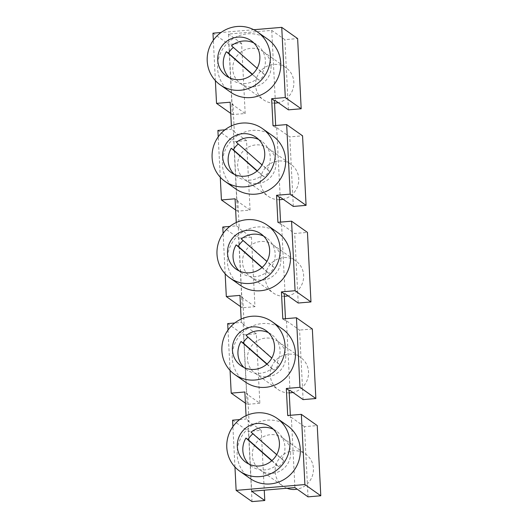 <?xml version="1.0" encoding="UTF-8"?>
<svg xmlns="http://www.w3.org/2000/svg" width="528" height="528" viewBox="0 0 528 528"><rect width="100%" height="100%" fill="white"/><g stroke="black" fill="none" stroke-linecap="round" stroke-linejoin="round"><path stroke-width="0.4" stroke-dasharray="2.64 1.98" d="M268.508 332.706A21.569 20.83 125.2 0 1 271.438 334.429A21.569 20.83 125.2 0 1 280.045 350.255A21.569 20.83 125.2 0 1 276.949 362.617L271.788 358.076M246.173 335.544L248.246 337.009A21.569 20.83 125.2 0 0 248.035 337.181M282.493 329.036A32.347 31.244 -54.8 0 0 277.662 326.251A32.347 31.244 -54.8 0 0 232.254 358.136A32.347 31.244 -54.8 0 0 245.17 381.883M274.534 103.118A19.609 18.935 125.2 0 1 263.399 99.752A19.609 18.935 125.2 0 1 255.572 85.358A19.609 18.935 125.2 0 1 265.604 66.99A19.609 18.935 125.2 0 1 286.018 67.723A19.609 18.935 125.2 0 1 293.845 82.117A19.609 18.935 125.2 0 1 278.249 102.663M289.212 392.891A19.609 18.935 125.2 0 1 278.078 389.525A19.609 18.935 125.2 0 1 270.25 375.131A19.609 18.935 125.2 0 1 280.282 356.763A19.609 18.935 125.2 0 1 300.703 357.496A19.609 18.935 125.2 0 1 308.53 371.89A19.609 18.935 125.2 0 1 292.934 392.436M266.845 364.168L271.814 368.537A21.569 20.83 125.2 0 1 246.55 369.659A21.569 20.83 125.2 0 1 243.956 367.475M245.177 113.513L241.619 43.322L228.862 44.405L232.419 114.596L245.177 113.513L232.049 104.24L228.492 34.056L271.742 30.386L284.869 39.659L297.627 38.577M288.427 109.844L284.869 39.659M271.742 30.386L275.299 100.577M273.016 125.743L275.774 127.697L276.672 127.624L289.793 136.891L302.557 135.808M285.727 355.786A19.609 18.935 125.2 0 1 275.702 374.154A19.609 18.935 125.2 0 1 255.281 373.421A19.609 18.935 125.2 0 1 247.454 359.033A19.609 18.935 125.2 0 1 257.486 340.666A19.609 18.935 125.2 0 1 277.9 341.392A19.609 18.935 125.2 0 1 285.727 355.786M271.735 460.759L276.705 465.128A21.569 20.83 125.2 0 1 251.447 466.25A21.569 20.83 125.2 0 1 248.846 464.066M290.624 452.377A19.609 18.935 125.2 0 1 280.592 470.745A19.609 18.935 125.2 0 1 260.179 470.012A19.609 18.935 125.2 0 1 252.351 455.624A19.609 18.935 125.2 0 1 262.376 437.25A19.609 18.935 125.2 0 1 282.797 437.983A19.609 18.935 125.2 0 1 290.624 452.377M286.981 488.255A19.609 18.935 125.2 0 1 282.975 486.116A19.609 18.935 125.2 0 1 275.147 471.722A19.609 18.935 125.2 0 1 285.173 453.354A19.609 18.935 125.2 0 1 305.593 454.087A19.609 18.935 125.2 0 1 313.421 468.481A19.609 18.935 125.2 0 1 297.145 489.166M282.803 318.925L285.562 320.879L286.46 320.806L299.581 330.073L303.105 399.617M286.46 320.806L289.978 390.35M259.855 403.286L247.097 404.362L243.573 334.818L256.331 333.736L259.855 403.286L246.728 394.013L247.619 393.941L244.86 391.987M256.331 333.736L243.203 324.469L244.101 324.397L241.336 322.443L234.736 323.004M227.687 323.598L243.573 334.818M243.203 324.469L246.728 394.013M245.428 403.187L247.097 404.362M290.347 415.292L290.459 417.47L287.694 415.516M228.01 330.02L230.056 370.399M246.061 415.688L246.226 419.034L248.992 420.981L247.619 393.941M231.383 125.915L231.548 129.261L234.313 131.215L232.94 104.168L230.182 102.214M308.029 496.855L304.478 426.664L317.236 425.581M312.338 328.99L299.581 330.073M239.633 419.588L246.226 419.034M232.577 420.189L248.464 431.409L261.221 430.327L248.101 421.06L248.992 420.981M252.021 501.6L248.464 431.409M261.221 430.327L264.257 490.182M225.159 273.808L223.113 233.429M222.79 227.007L238.682 238.227L242.2 307.778L240.53 306.596M275.774 127.697L275.669 125.519M241.619 43.322L228.492 34.056M212.969 33.185L228.862 44.405M253.783 29.726L221.034 32.498M267.815 39.263A32.347 31.244 -54.8 0 0 234.122 38.056A32.347 31.244 -54.8 0 0 217.576 68.363A32.347 31.244 -54.8 0 0 230.485 92.11M254.958 306.695L241.837 297.422L238.313 227.878L251.44 237.151L254.958 306.695L242.2 307.778M244.101 324.397L242.728 297.35L241.837 297.422M242.728 297.35L239.963 295.396M251.651 491.251L248.101 421.06M234.947 466.99L232.901 426.611M272.705 135.854A32.347 31.244 -54.8 0 0 239.019 134.647A32.347 31.244 -54.8 0 0 222.466 164.954A32.347 31.244 -54.8 0 0 235.382 188.701M287.384 425.621A32.347 31.244 -54.8 0 0 253.697 424.42A32.347 31.244 -54.8 0 0 237.145 454.727A32.347 31.244 -54.8 0 0 250.061 478.474M277.596 232.445A32.347 31.244 -54.8 0 0 272.771 229.66A32.347 31.244 -54.8 0 0 227.357 261.545A32.347 31.244 -54.8 0 0 240.273 285.292M215.378 80.626L213.332 40.247M224.948 129.822L231.548 129.261M220.268 177.217L218.222 136.838M236.273 222.506L236.445 225.852L229.845 226.413M241.336 322.443L241.164 319.097M273.398 429.297A21.569 20.83 125.2 0 1 276.329 431.02A21.569 20.83 125.2 0 1 284.935 446.846A21.569 20.83 125.2 0 1 281.84 459.208L276.679 454.667M251.071 432.135L253.143 433.6A21.569 20.83 125.2 0 0 252.932 433.772M304.478 426.664L291.35 417.397L294.908 487.582M230.749 113.414L232.419 114.596M232.94 104.168L232.049 104.24M290.459 417.47L291.35 417.397M251.44 237.151L238.682 238.227M285.562 320.879L285.457 318.701M280.837 259.195A19.609 18.935 125.2 0 1 270.805 277.563A19.609 18.935 125.2 0 1 250.391 276.83A19.609 18.935 125.2 0 1 242.563 262.442A19.609 18.935 125.2 0 1 252.595 244.075A19.609 18.935 125.2 0 1 273.009 244.801A19.609 18.935 125.2 0 1 280.837 259.195M284.321 296.3A19.609 18.935 125.2 0 1 273.187 292.934A19.609 18.935 125.2 0 1 265.36 278.54A19.609 18.935 125.2 0 1 275.392 260.172A19.609 18.935 125.2 0 1 295.805 260.905A19.609 18.935 125.2 0 1 303.633 275.299A19.609 18.935 125.2 0 1 288.037 295.845M280.559 222.11L280.672 224.288L281.563 224.215L294.69 233.482L307.448 232.399M298.214 303.026L294.69 233.482M281.563 224.215L285.087 293.759M236.445 225.852L239.204 227.806L237.838 200.759L236.94 200.831L233.422 131.287L234.313 131.215M238.313 227.878L239.204 227.806M271.049 66.013A19.609 18.935 125.2 0 1 261.023 84.381A19.609 18.935 125.2 0 1 240.603 83.648A19.609 18.935 125.2 0 1 232.775 69.26A19.609 18.935 125.2 0 1 242.807 50.893A19.609 18.935 125.2 0 1 263.221 51.625A19.609 18.935 125.2 0 1 271.049 66.013M275.946 162.604A19.609 18.935 125.2 0 1 265.914 180.972A19.609 18.935 125.2 0 1 245.494 180.239A19.609 18.935 125.2 0 1 237.666 165.851A19.609 18.935 125.2 0 1 247.698 147.484A19.609 18.935 125.2 0 1 268.118 148.216A19.609 18.935 125.2 0 1 275.946 162.604M276.672 127.624L280.196 197.168M217.899 130.416L233.785 141.636L237.31 211.187L235.64 210.005M252.166 74.395L257.129 78.764A21.569 20.83 125.2 0 1 231.871 79.886A21.569 20.83 125.2 0 1 229.277 77.702M263.611 236.115A21.569 20.83 125.2 0 1 266.541 237.838A21.569 20.83 125.2 0 1 275.154 253.664A21.569 20.83 125.2 0 1 272.052 266.026L266.891 261.485M241.283 238.953L243.355 240.418A21.569 20.83 125.2 0 0 243.144 240.59M261.954 267.577L266.917 271.946A21.569 20.83 125.2 0 1 241.659 273.068A21.569 20.83 125.2 0 1 239.059 270.884M233.422 131.287L246.543 140.56L250.067 210.104L237.31 211.187M250.067 210.104L236.94 200.831M237.838 200.759L235.072 198.805M280.672 224.288L277.906 222.334M246.543 140.56L233.785 141.636M279.424 199.709A19.609 18.935 125.2 0 1 268.29 196.343A19.609 18.935 125.2 0 1 260.462 181.949A19.609 18.935 125.2 0 1 270.494 163.581A19.609 18.935 125.2 0 1 290.915 164.314A19.609 18.935 125.2 0 1 298.742 178.708A19.609 18.935 125.2 0 1 283.147 199.254M293.317 206.435L289.793 136.891M253.829 42.94A21.569 20.83 125.2 0 1 256.753 44.656A21.569 20.83 125.2 0 1 265.366 60.489A21.569 20.83 125.2 0 1 262.271 72.844L257.11 68.303M231.495 45.771L264.343 74.309A21.569 20.83 125.2 0 1 259.202 80.23L252.371 74.217M258.72 139.524A21.569 20.83 125.2 0 1 261.65 141.247A21.569 20.83 125.2 0 1 270.257 157.08A21.569 20.83 125.2 0 1 267.161 169.435L262 164.894M236.392 142.362L269.234 170.9A21.569 20.83 125.2 0 1 264.099 176.821L257.261 170.808M257.057 170.986L262.027 175.355A21.569 20.83 125.2 0 1 236.768 176.477A21.569 20.83 125.2 0 1 234.168 174.293M266.917 271.946L268.99 273.412L262.159 267.399M272.052 266.026L274.124 267.491A21.569 20.83 125.2 0 1 268.99 273.412M274.124 267.491L243.355 240.418M257.129 78.764L259.202 80.23M262.027 175.355L264.099 176.821M262.271 72.844L264.343 74.309M267.161 169.435L269.234 170.9M271.94 460.581L278.777 466.594A21.569 20.83 125.2 0 0 283.912 460.673L253.143 433.6M281.84 459.208L283.912 460.673M271.814 368.537L273.887 370.003L267.049 363.99M276.949 362.617L279.022 364.082A21.569 20.83 125.2 0 1 273.887 370.003M279.022 364.082L248.246 337.009M276.705 465.128L278.777 466.594M265.907 330.521L271.438 334.429M255.281 373.421L278.078 389.525M260.179 470.012L282.975 486.116M270.805 427.112L276.329 431.02M250.391 276.83L273.187 292.934M261.017 233.93L266.541 237.838M245.494 180.239L268.29 196.343M240.603 83.648L263.399 99.752M251.229 40.748L256.753 44.656M256.12 137.339L261.65 141.247M277.9 341.392L300.703 357.496M226.347 75.986L231.871 79.886M241.025 365.752L246.55 369.659M273.009 244.801L295.805 260.905M282.797 437.983L305.593 454.087M245.916 462.343L251.447 466.25M236.135 269.168L241.659 273.068M263.221 51.625L286.018 67.723M268.118 148.216L290.915 164.314M231.238 172.577L236.768 176.477"/><path stroke-width="0.79" d="M232.412 349.925A21.569 20.83 125.2 0 1 243.448 329.716A21.569 20.83 125.2 0 1 265.907 330.521A21.569 20.83 125.2 0 1 274.52 346.355A21.569 20.83 125.2 0 1 263.485 366.557A21.569 20.83 125.2 0 1 241.025 365.752A21.569 20.83 125.2 0 1 232.412 349.925M271.788 358.076L246.173 335.544A21.569 20.83 125.2 0 1 268.508 332.706M243.956 367.475A21.569 20.83 125.2 0 1 237.943 353.826A21.569 20.83 125.2 0 1 241.039 341.471L243.111 342.929A21.569 20.83 125.2 0 1 248.035 337.181M221.892 350.816A32.347 31.244 -54.8 0 0 234.808 374.563A32.347 31.244 -54.8 0 0 268.495 375.771A32.347 31.244 -54.8 0 0 285.047 345.464A32.347 31.244 -54.8 0 0 272.131 321.717A32.347 31.244 -54.8 0 0 238.438 320.509A32.347 31.244 -54.8 0 0 221.892 350.816M234.808 374.563L245.17 381.883A32.347 31.244 -54.8 0 0 278.857 383.09A32.347 31.244 -54.8 0 0 295.409 352.783A32.347 31.244 -54.8 0 0 282.493 329.036L272.131 321.717M278.249 102.663A19.609 18.935 125.2 0 1 274.534 103.118M292.934 392.436A19.609 18.935 125.2 0 1 289.212 392.891M241.039 341.471L266.845 364.168M275.669 125.519L274.408 100.65L275.299 100.577L288.427 109.844L301.184 108.768L285.298 97.541L271.643 98.703L273.016 125.743L286.664 124.588L302.557 135.808L306.075 205.359L290.189 194.132L286.664 124.588M248.846 464.066A21.569 20.83 125.2 0 1 242.834 450.417A21.569 20.83 125.2 0 1 245.936 438.062L271.735 460.759M297.145 489.166A19.609 18.935 125.2 0 1 286.981 488.255M290.347 415.292L289.087 390.423L289.978 390.35L303.105 399.617L315.863 398.534L299.977 387.314L296.452 317.77L282.803 318.925L281.431 291.885L295.079 290.723L291.562 221.179L307.448 232.399L310.972 301.95L295.079 290.723M236.135 490.38L304.9 484.552L320.786 495.772L308.029 496.855L294.908 487.582L251.651 491.251L264.779 500.518L252.021 501.6L236.135 490.38L234.947 466.99M234.736 323.004L227.687 323.598L228.01 330.02M246.061 415.688L244.86 391.987L231.205 393.142L245.428 403.187M289.087 390.423L286.321 388.476L287.694 415.516L301.343 414.361L317.236 425.581L320.786 495.772M230.056 370.399L231.205 393.142M215.378 80.626L216.526 103.369L230.182 102.214L231.383 125.915M296.452 317.77L312.338 328.99L315.863 398.534M232.901 426.611L232.577 420.189L239.633 419.588M264.257 490.182L264.779 500.518M241.164 319.097L239.963 295.396L226.314 296.551L225.159 273.808M223.113 233.429L222.79 227.007L229.845 226.413M226.314 296.551L240.53 306.596M271.643 98.703L274.408 100.65M253.783 29.726L281.741 27.357L297.627 38.577L301.184 108.768M221.034 32.498L212.969 33.185L213.332 40.247M207.214 61.043A32.347 31.244 -54.8 0 0 220.123 84.79A32.347 31.244 -54.8 0 0 253.816 85.998A32.347 31.244 -54.8 0 0 270.362 55.691A32.347 31.244 -54.8 0 0 257.453 31.944A32.347 31.244 -54.8 0 0 223.76 30.736A32.347 31.244 -54.8 0 0 207.214 61.043M220.123 84.79L230.485 92.11A32.347 31.244 -54.8 0 0 265.808 92.308A32.347 31.244 -54.8 0 0 280.724 63.01A32.347 31.244 -54.8 0 0 267.815 39.263L257.453 31.944M304.9 484.552L301.343 414.361M225.02 181.381L235.382 188.701A32.347 31.244 -54.8 0 0 270.706 188.899A32.347 31.244 -54.8 0 0 285.622 159.601A32.347 31.244 -54.8 0 0 272.705 135.854L262.343 128.535A32.347 31.244 -54.8 0 0 228.65 127.327A32.347 31.244 -54.8 0 0 212.104 157.634A32.347 31.244 -54.8 0 0 225.02 181.381A32.347 31.244 -54.8 0 0 258.707 182.589A32.347 31.244 -54.8 0 0 275.26 152.282A32.347 31.244 -54.8 0 0 262.343 128.535M239.699 471.154L250.061 478.474A32.347 31.244 -54.8 0 0 285.384 478.672A32.347 31.244 -54.8 0 0 300.3 449.374A32.347 31.244 -54.8 0 0 287.384 425.621L277.022 418.308A32.347 31.244 -54.8 0 0 243.335 417.1A32.347 31.244 -54.8 0 0 226.783 447.407A32.347 31.244 -54.8 0 0 239.699 471.154A32.347 31.244 -54.8 0 0 273.385 472.362A32.347 31.244 -54.8 0 0 289.938 442.055A32.347 31.244 -54.8 0 0 277.022 418.308M229.911 277.972L240.273 285.292A32.347 31.244 -54.8 0 0 273.966 286.499A32.347 31.244 -54.8 0 0 290.512 256.192A32.347 31.244 -54.8 0 0 277.596 232.445L267.234 225.126A32.347 31.244 -54.8 0 0 233.548 223.918A32.347 31.244 -54.8 0 0 216.995 254.225A32.347 31.244 -54.8 0 0 229.911 277.972A32.347 31.244 -54.8 0 0 263.604 279.18A32.347 31.244 -54.8 0 0 280.15 248.873A32.347 31.244 -54.8 0 0 267.234 225.126M281.741 27.357L285.298 97.541M218.222 136.838L217.899 130.416L224.948 129.822M236.273 222.506L235.072 198.805L221.423 199.96L220.268 177.217M286.321 388.476L299.977 387.314M306.075 205.359L293.317 206.435L280.196 197.168L279.299 197.241L276.54 195.294L277.906 222.334L291.562 221.179M276.54 195.294L290.189 194.132M237.31 446.516A21.569 20.83 125.2 0 1 248.345 426.307A21.569 20.83 125.2 0 1 270.805 427.112A21.569 20.83 125.2 0 1 279.411 442.946A21.569 20.83 125.2 0 1 268.376 463.148A21.569 20.83 125.2 0 1 245.916 462.343A21.569 20.83 125.2 0 1 237.31 446.516M276.679 454.667L251.071 432.135A21.569 20.83 125.2 0 1 273.398 429.297M245.936 438.062L248.008 439.52A21.569 20.83 125.2 0 1 252.932 433.772M216.526 103.369L230.749 113.414M285.457 318.701L284.196 293.832L281.431 291.885M288.037 295.845A19.609 18.935 125.2 0 1 284.321 296.3M310.972 301.95L298.214 303.026L285.087 293.759L284.196 293.832M280.559 222.11L279.299 197.241M221.423 199.96L235.64 210.005M259.842 56.582A21.569 20.83 125.2 0 1 248.807 76.791A21.569 20.83 125.2 0 1 226.347 75.986A21.569 20.83 125.2 0 1 217.734 60.152A21.569 20.83 125.2 0 1 228.769 39.943A21.569 20.83 125.2 0 1 251.229 40.748A21.569 20.83 125.2 0 1 259.842 56.582M229.277 77.702A21.569 20.83 125.2 0 1 223.265 64.053A21.569 20.83 125.2 0 1 226.36 51.698L252.166 74.395M269.623 249.764A21.569 20.83 125.2 0 1 258.595 269.973A21.569 20.83 125.2 0 1 236.135 269.168A21.569 20.83 125.2 0 1 227.522 253.334A21.569 20.83 125.2 0 1 238.557 233.125A21.569 20.83 125.2 0 1 261.017 233.93A21.569 20.83 125.2 0 1 269.623 249.764M266.891 261.485L241.283 238.953A21.569 20.83 125.2 0 1 263.611 236.115M239.059 270.884A21.569 20.83 125.2 0 1 233.046 257.235A21.569 20.83 125.2 0 1 236.148 244.88L238.22 246.338A21.569 20.83 125.2 0 1 243.144 240.59M236.148 244.88L261.954 267.577M283.147 199.254A19.609 18.935 125.2 0 1 279.424 199.709M257.11 68.303L231.495 45.771A21.569 20.83 125.2 0 1 253.829 42.94M226.36 51.698L228.433 53.163A21.569 20.83 125.2 0 1 233.356 47.408M264.733 153.173A21.569 20.83 125.2 0 1 253.697 173.382A21.569 20.83 125.2 0 1 231.238 172.577A21.569 20.83 125.2 0 1 222.631 156.743A21.569 20.83 125.2 0 1 233.66 136.534A21.569 20.83 125.2 0 1 256.12 137.339A21.569 20.83 125.2 0 1 264.733 153.173M262 164.894L236.392 142.362A21.569 20.83 125.2 0 1 258.72 139.524M234.168 174.293A21.569 20.83 125.2 0 1 228.155 160.644A21.569 20.83 125.2 0 1 231.251 148.289L233.323 149.754A21.569 20.83 125.2 0 1 238.253 143.999M231.251 148.289L257.057 170.986M238.22 246.338L262.159 267.399M252.371 74.217L228.433 53.163M257.261 170.808L233.323 149.754M248.008 439.52L271.94 460.581M243.111 342.929L267.049 363.99"/></g></svg>
